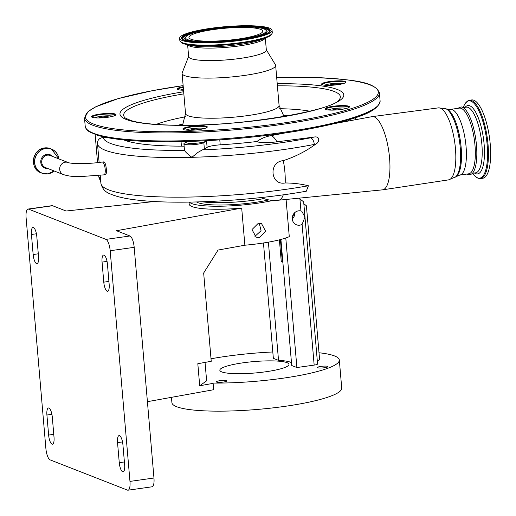 <?xml version="1.0" encoding="UTF-8"?>
<svg xmlns="http://www.w3.org/2000/svg" width="516" height="516" viewBox="0 0 516 516"><rect width="100%" height="100%" fill="white"/><g stroke="black" fill="none" stroke-linecap="round" stroke-linejoin="round"><path stroke-width="0.77" d="M102.155 162.024C88.655 164.223 70.079 163.791 68.157 162.534A6.482 6.063 -68.6 0 0 59.701 169.435A6.482 6.063 -68.6 0 0 63.436 174.608C71.227 176.885 73.994 176.317 80.573 176.582L103.968 174.86A6.482 2.025 -98.1 0 0 105.2 169.28A6.482 2.025 -98.1 0 0 102.516 162.076A6.482 2.025 -98.1 0 0 102.155 162.024L103.942 161.869C106.348 162.592 107.515 176.117 105.032 174.608M100.214 175.35L100.891 183.206A139.823 23.078 -4.9 0 0 308.407 185.773C301.118 183.954 293.378 183.019 285.193 182.961C270.41 185.831 268.268 161.831 283.278 160.644C294.739 156.903 305.098 151.717 314.36 145.093L315.728 144.145A30.618 5.05 175.1 0 1 314.302 144.428A139.823 23.078 175.1 0 1 282.884 149.659A139.823 23.078 175.1 0 1 191.881 157.316C187.766 154.252 185.302 151.93 184.483 150.35A10.204 1.683 175.1 0 1 184.476 150.298L183.915 143.777A10.204 1.683 175.1 0 1 184.341 143.229L186.05 142.145M256.852 141.519A15.809 2.612 -4.9 0 0 257.407 141.803A15.809 2.612 -4.9 0 0 276.95 141.81A32.656 10.217 -98.1 0 0 271.397 135.766A32.656 10.217 -98.1 0 0 271.061 135.65C265.959 136.488 261.225 138.443 256.852 141.519A116.352 19.202 -4.9 0 1 220.209 144.835A12.249 2.019 -4.9 0 0 207.11 147.363L204.388 149.098A10.204 1.683 175.1 0 1 202.395 149.872L198.138 152.278L191.881 157.316A139.823 23.078 175.1 0 1 97.492 143.59L99.111 162.424M278.595 200.208A32.656 10.217 -98.1 0 0 278.672 200.195A32.656 10.217 -98.1 0 0 283.29 194.809M278.634 200.202L382.414 189.856A36.965 11.571 -98.1 0 0 382.595 189.836A36.965 11.571 -98.1 0 0 389.238 154.761A36.965 11.571 -98.1 0 0 374.268 116.906A36.965 11.571 -98.1 0 0 372.23 116.629A36.965 11.571 -98.1 0 0 372.049 116.661L334.69 123.55M276.95 141.81L313.896 137.088C320.333 135.721 319.688 142.293 315.728 144.145M285.193 182.961A32.656 10.217 -98.1 0 0 283.278 160.644M308.407 185.773L306.323 191.197C254.324 200.55 183.444 204.665 142.642 200.634C127.949 199.324 117.009 197.022 109.831 193.732C105.09 191.991 102.11 188.482 100.891 183.206M206.826 140.681A12.249 2.019 -4.9 0 0 206.548 140.842L203.826 142.577A10.204 1.683 175.1 0 1 197.447 144.222A10.204 1.683 175.1 0 1 183.915 143.777M202.001 201.795A47.317 7.811 -4.9 0 0 255.136 200.021A47.317 7.811 -4.9 0 0 263.889 198.602M268.836 199.911A44.395 7.327 175.1 0 1 254.42 202.511A44.395 7.327 175.1 0 1 196.557 201.956M254.272 236.031L255.349 235.967L261.064 230.736L259.264 223.209M258.316 223.28L251.963 229.601L256.239 237.218L259.542 237.605L265.572 231.162L261.548 223.641L258.316 223.28M286.083 199.46L289.276 236.657A51.032 8.424 -4.9 0 1 260.045 243.481A51.032 8.424 -4.9 0 1 244.874 245.216L241.694 208.109A51.032 8.424 175.1 0 1 189.204 204.155L189.03 202.104M189.378 202.098A51.032 8.424 -4.9 0 0 256.607 203.362A51.032 8.424 -4.9 0 0 273.08 200.401M52.606 205.742L28.612 209.141A10.204 3.193 -98.1 0 0 28.045 209.064L52.039 205.665A10.204 3.193 81.9 0 1 52.606 205.742L66.093 211.018L154.49 201.498M28.612 209.141L105.967 239.385L129.961 235.986A10.204 3.193 81.9 0 1 134.186 247.332L153.962 478.01A10.204 3.193 81.9 0 1 152.026 486.801L128.032 490.2A10.204 3.193 -98.1 0 0 129.968 481.409L153.962 478.01M241.694 208.109L116.474 230.716L129.961 235.986M134.186 247.332L110.185 250.731A10.204 3.193 -98.1 0 0 105.967 239.385M110.185 250.731L129.968 481.409M28.045 209.064A10.204 3.193 -98.1 0 0 26.11 217.855L45.885 448.533A10.204 3.193 -98.1 0 0 50.11 459.879L127.458 490.123A10.204 3.193 -98.1 0 0 128.032 490.2M103.781 282.155L102.058 262.096A8.166 2.554 81.9 0 1 103.606 255.059A8.166 2.554 81.9 0 1 104.064 255.123A8.166 2.554 81.9 0 1 107.444 264.198L109.16 284.258A8.166 2.554 81.9 0 1 107.618 291.288A8.166 2.554 81.9 0 1 103.781 282.155L108.921 281.426M119.261 462.684L117.538 442.625A8.166 2.554 81.9 0 1 119.086 435.594A8.166 2.554 81.9 0 1 119.538 435.652A8.166 2.554 81.9 0 1 122.918 444.728L124.64 464.787A8.166 2.554 81.9 0 1 123.092 471.817A8.166 2.554 81.9 0 1 119.261 462.684L124.395 461.955M52.297 417.115L54.012 437.175A8.166 2.554 81.9 0 1 52.471 444.205A8.166 2.554 81.9 0 1 48.633 435.065L46.911 415.012A8.166 2.554 81.9 0 1 48.459 407.975A8.166 2.554 81.9 0 1 48.917 408.04A8.166 2.554 81.9 0 1 52.297 417.115M36.817 236.58L38.539 256.639A8.166 2.554 81.9 0 1 36.991 263.676A8.166 2.554 81.9 0 1 33.153 254.536L31.437 234.477A8.166 2.554 81.9 0 1 32.979 227.446A8.166 2.554 81.9 0 1 33.437 227.504A8.166 2.554 81.9 0 1 36.817 236.58M147.415 401.68L213.669 389.722L213.121 383.349L212.373 383.059A85.224 14.067 -4.9 0 0 282.491 378.273A85.224 14.067 -4.9 0 0 339.322 360.013A85.224 14.067 -4.9 0 0 319.004 352.744M272.803 351.977A85.224 14.067 -4.9 0 0 226.324 356.311A85.224 14.067 -4.9 0 0 211.012 358.775M171.454 397.346L171.905 402.654A85.224 14.067 -4.9 0 0 284.897 406.35A85.224 14.067 -4.9 0 0 341.727 388.09L339.322 360.013M219.79 380.718A5.263 0.871 -4.9 0 0 216.281 381.846A5.263 0.871 -4.9 0 0 223.254 382.072A5.263 0.871 -4.9 0 0 226.763 380.95A5.263 0.871 -4.9 0 0 219.79 380.718M321.042 366.379A5.263 0.871 -4.9 0 0 317.534 367.508A5.263 0.871 -4.9 0 0 324.512 367.734A5.263 0.871 -4.9 0 0 328.021 366.605A5.263 0.871 -4.9 0 0 321.042 366.379M265.843 371.759A34.701 5.728 175.1 0 1 219.835 370.256A34.701 5.728 175.1 0 1 242.971 362.819A34.701 5.728 175.1 0 1 288.986 364.328A34.701 5.728 175.1 0 1 265.843 371.759M213.121 383.349L199.705 385.775L197.815 363.709L211.231 361.29L203.665 273.022L218.042 250.06L244.874 245.216M199.705 385.775L206.626 380.814L205.046 362.406M302.105 224.376A7.289 6.818 -68.6 0 1 299.744 225.17A7.289 6.818 -68.6 0 1 296.474 224.795A7.289 6.818 -68.6 0 1 292.327 217.223A7.289 6.818 -68.6 0 1 298.512 210.838A7.289 6.818 -68.6 0 1 300.957 210.954L301.763 211.205L304.969 217.088L302.105 224.376L314.167 365.096L296.894 367.54L291.721 365.522L280.91 239.443M298.99 198.17L303.389 201.672M285.787 237.986L296.894 367.54M303.66 201.698L317.572 363.999A5.102 0.845 175.1 0 1 314.167 365.096M303.827 203.71L306.407 205.8L319.604 359.684A5.102 0.845 175.1 0 1 317.282 360.6M292.275 218.971A7.289 6.818 111.4 0 0 294.752 212.637M263.463 242.971L273.351 358.336L278.524 360.362A38.307 6.321 -4.9 0 1 291.476 362.683M293.636 213.908A7.289 6.818 -68.6 0 1 292.32 217.281M282.291 261.541L281.272 261.689A38.307 6.321 175.1 0 1 282.336 262.109L280.407 239.572M268.391 242.152L278.524 360.362M281.272 261.689L279.395 239.83M450.474 109.386A33.172 10.378 -98.1 0 1 452.326 109.631A33.172 10.378 -98.1 0 1 465.767 143.642A33.172 10.378 -98.1 0 1 459.775 175.072L468.702 173.808A33.172 10.378 -98.1 0 0 474.694 142.377A33.172 10.378 -98.1 0 0 461.252 108.366A33.172 10.378 -98.1 0 0 459.395 108.121L450.474 109.386L446.727 109.044A34.482 10.791 -98.1 0 0 446.572 108.992M466.787 174.079L467.432 174.376C469.276 174.782 470.366 174.814 470.695 174.453A34.172 10.694 -98.1 0 0 476.029 141.12A34.172 10.694 -98.1 0 0 462.323 107.218A34.172 10.694 -98.1 0 0 461.13 106.941L457.486 108.392M473.869 100.239A39.551 12.378 81.9 0 1 489.89 140.784A39.551 12.378 81.9 0 1 482.744 178.259L480.544 178.568A39.551 12.378 81.9 0 0 487.691 141.1A39.551 12.378 81.9 0 0 471.669 100.549A39.551 12.378 81.9 0 0 469.457 100.252L471.65 99.943A39.551 12.378 81.9 0 1 473.869 100.239M185.999 141.532L186.076 142.403A10.204 1.683 -4.9 0 0 199.608 142.842A10.204 1.683 -4.9 0 0 205.981 141.203A10.204 1.683 -4.9 0 0 206.413 140.707M204.452 128.51A10.204 1.683 -4.9 0 0 191.888 128.678A10.204 1.683 -4.9 0 0 185.934 130.096M200.318 129.387A5.205 0.858 -4.9 0 0 193.539 129.322A5.205 0.858 -4.9 0 0 190.159 130.258M184.128 146.221A12.249 2.019 -4.9 0 0 181.426 146.138L181.045 141.648M123.84 139.933A116.352 19.202 -4.9 0 0 181.426 146.138M271.061 135.65L285.296 132.902M206.813 127.568A11.739 1.935 -4.9 0 0 206.819 127.491A11.739 1.935 -4.9 0 0 201.782 126.336A11.739 1.935 -4.9 0 0 189.624 127.233A11.739 1.935 -4.9 0 0 183.432 129.49A11.739 1.935 -4.9 0 0 183.444 129.574M115.507 115.268A11.739 1.935 -4.9 0 0 115.513 115.184A11.739 1.935 -4.9 0 0 110.476 114.036A11.739 1.935 -4.9 0 0 98.317 114.933A11.739 1.935 -4.9 0 0 92.125 117.19A11.739 1.935 -4.9 0 0 92.138 117.267M183.29 87.333A11.739 1.935 -4.9 0 0 177.852 89.455A11.739 1.935 -4.9 0 0 177.872 89.532M345.533 82.689A11.739 1.935 -4.9 0 0 345.539 82.605A11.739 1.935 -4.9 0 0 340.502 81.457A11.739 1.935 -4.9 0 0 328.344 82.354A11.739 1.935 -4.9 0 0 322.152 84.611A11.739 1.935 -4.9 0 0 322.165 84.689M348.977 107.431A11.739 1.935 -4.9 0 0 348.984 107.354A11.739 1.935 -4.9 0 0 343.946 106.206A11.739 1.935 -4.9 0 0 331.788 107.102A11.739 1.935 -4.9 0 0 325.596 109.36A11.739 1.935 -4.9 0 0 325.609 109.437M202.027 125.743A12.249 2.019 -4.9 0 0 188.456 126.839A12.249 2.019 -4.9 0 0 183.077 129.355A12.249 2.019 -4.9 0 0 188.134 130.238A12.249 2.019 -4.9 0 0 207.142 127.297A12.249 2.019 -4.9 0 0 202.027 125.743M110.721 113.436A12.249 2.019 -4.9 0 0 97.15 114.533A12.249 2.019 -4.9 0 0 91.771 117.055A12.249 2.019 -4.9 0 0 96.827 117.932A12.249 2.019 -4.9 0 0 115.836 114.991A12.249 2.019 -4.9 0 0 110.721 113.436M183.238 86.733A12.249 2.019 -4.9 0 0 177.504 89.32A12.249 2.019 -4.9 0 0 182.561 90.197A12.249 2.019 -4.9 0 0 183.535 90.216M340.747 80.864A12.249 2.019 -4.9 0 0 327.176 81.96A12.249 2.019 -4.9 0 0 321.797 84.476A12.249 2.019 -4.9 0 0 326.854 85.353A12.249 2.019 -4.9 0 0 345.862 82.412A12.249 2.019 -4.9 0 0 340.747 80.864M344.191 105.606A12.249 2.019 -4.9 0 0 330.621 106.702A12.249 2.019 -4.9 0 0 325.241 109.224A12.249 2.019 -4.9 0 0 330.298 110.102A12.249 2.019 -4.9 0 0 349.306 107.16A12.249 2.019 -4.9 0 0 344.191 105.606M188.63 56.438L182.2 72.782A46.95 7.746 -4.9 0 0 182.096 73.427A46.95 7.746 -4.9 0 0 202.246 78.026A46.95 7.746 -4.9 0 0 250.879 74.439A46.95 7.746 -4.9 0 0 275.647 65.403A46.95 7.746 -4.9 0 0 275.441 64.79L266.32 49.775M187.618 44.66L188.65 56.696A38.99 6.437 -4.9 0 0 205.387 60.52A38.99 6.437 -4.9 0 0 245.771 57.54A38.99 6.437 -4.9 0 0 266.34 50.039L265.308 37.997M199.557 42.822A46.388 7.656 -4.9 0 0 247.609 39.281A46.388 7.656 -4.9 0 0 272.08 30.347A46.388 7.656 -4.9 0 0 252.169 25.8A46.388 7.656 -4.9 0 0 204.117 29.341A46.388 7.656 -4.9 0 0 179.645 38.274A46.388 7.656 -4.9 0 0 199.557 42.822M346.617 108.373A10.204 1.683 -4.9 0 0 334.052 108.547A10.204 1.683 -4.9 0 0 328.099 109.96M342.482 109.25A5.205 0.858 -4.9 0 0 335.703 109.192A5.205 0.858 -4.9 0 0 332.323 110.121M343.172 83.624A10.204 1.683 -4.9 0 0 330.608 83.798A10.204 1.683 -4.9 0 0 324.654 85.217M339.031 84.508A5.205 0.858 -4.9 0 0 332.259 84.443A5.205 0.858 -4.9 0 0 328.879 85.372M183.444 89.139A10.204 1.683 -4.9 0 0 180.361 90.055M113.146 116.203A10.204 1.683 -4.9 0 0 100.581 116.377A10.204 1.683 -4.9 0 0 94.628 117.79M109.005 117.08A5.205 0.858 -4.9 0 0 102.233 117.022A5.205 0.858 -4.9 0 0 98.853 117.951M105.716 137.308L106.09 137.385M105.728 137.417A10.204 1.683 175.1 0 1 103.168 137.585C99.433 137.927 97.543 139.862 97.479 143.396M100.446 177.994L98.795 177.001M204.852 41.106A37.049 6.115 -4.9 0 0 243.23 38.281A37.049 6.115 -4.9 0 0 262.773 31.147A37.049 6.115 -4.9 0 0 246.874 27.516A37.049 6.115 -4.9 0 0 208.496 30.341A37.049 6.115 -4.9 0 0 188.946 37.474A37.049 6.115 -4.9 0 0 204.852 41.106M202.395 149.872A133.702 22.065 -4.9 0 0 280.349 142.855A133.702 22.065 -4.9 0 0 310.393 137.856A6.121 3.289 79 0 1 314.302 144.428L314.36 145.093M459.775 175.072L448.591 179.871A36.352 11.378 -98.1 0 0 455.118 145.377A36.352 11.378 -98.1 0 0 440.4 108.154A36.352 11.378 -98.1 0 0 438.394 107.876L372.23 116.629M455.293 177.136A35.043 10.965 -98.1 0 0 459.588 141.829A35.043 10.965 -98.1 0 0 445.747 108.702A35.043 10.965 -98.1 0 0 445.592 108.644L438.394 107.876M456.267 176.44A34.482 10.791 -98.1 0 0 460.498 141.694A34.482 10.791 -98.1 0 0 446.875 109.102A34.482 10.791 -98.1 0 0 446.727 109.044L445.592 108.644M31.437 234.477L36.417 233.774M33.153 254.536L38.294 253.808M46.911 415.012L51.897 414.303M48.633 435.065L53.774 434.343M117.538 442.625L122.524 441.922M102.058 262.096L107.044 261.386M299.912 198.802L300.957 210.954M463.091 107.599L466.283 107.147A33.172 10.378 81.9 0 1 468.141 107.392A33.172 10.378 81.9 0 1 481.576 141.403A33.172 10.378 81.9 0 1 475.584 172.828L472.392 173.279M465.135 107.309A34.514 10.804 81.9 0 1 469.831 105.819A34.514 10.804 81.9 0 1 484.111 144.177A34.514 10.804 81.9 0 1 475.649 173.647A34.514 10.804 81.9 0 1 474.436 172.995M463.265 107.573A39.01 12.21 81.9 0 1 470.992 101.175A39.01 12.21 81.9 0 1 487.136 144.538A39.01 12.21 81.9 0 1 477.564 177.852A39.01 12.21 81.9 0 1 472.566 173.26L474.514 175.724L477.964 178.233L480.544 178.568M478.332 178.278A39.551 12.378 81.9 0 1 477.19 177.685M207.11 147.363L206.548 140.842M220.209 144.835L219.784 139.888M204.388 149.098L203.826 142.577M149.395 141.513A146.97 24.258 -4.9 0 0 377.886 105.69M148.731 140.694A147.989 24.426 -4.9 0 0 302.021 129.393A147.989 24.426 -4.9 0 0 380.105 100.904C377.873 113.294 352.144 119.841 312.877 128.258C264.469 137.695 196.783 143.184 149.279 141.532C126.136 140.771 108.908 138.688 97.589 135.282L89.816 132.031C87.03 130.419 85.495 128.471 85.204 126.188A147.989 24.426 -4.9 0 0 148.731 140.694M148.04 132.677A147.989 24.426 -4.9 0 0 301.338 121.37A147.989 24.426 -4.9 0 0 379.415 92.88C374.751 81.212 351.422 79.638 315.347 77.535L276.692 77.587A146.97 24.258 -4.9 0 1 315.231 77.555A146.97 24.258 -4.9 0 1 352.299 108.334A146.97 24.258 -4.9 0 1 148.537 131.483A146.97 24.258 -4.9 0 1 86.727 113.391A146.97 24.258 -4.9 0 1 183.141 85.624L152.272 90.7L118.093 98.646L95.57 106.889L88.049 111.637L84.521 118.164A147.989 24.426 -4.9 0 0 148.04 132.677M183.664 91.745A112.34 18.544 -4.9 0 0 168.171 125.13A112.34 18.544 -4.9 0 0 323.925 107.431A112.34 18.544 -4.9 0 0 295.591 83.908A112.34 18.544 -4.9 0 0 277.221 83.721M183.844 93.867A108.734 17.944 -4.9 0 0 125.459 118.138L131.348 120.692C139.281 123.001 151.756 124.453 168.764 125.046C230.291 128.323 333.852 110.83 339.07 99.82A108.734 17.944 -4.9 0 0 293.668 86.037A108.734 17.944 -4.9 0 0 277.402 85.849M309.864 111.23A89.197 14.719 -4.9 0 0 284.239 108.818A89.197 14.719 -4.9 0 0 279.646 108.708M185.528 116.777A89.197 14.719 -4.9 0 0 156.174 124.408M183.348 123.943A78.368 12.932 -4.9 0 0 177.975 125.227M288.528 115.752A78.368 12.932 -4.9 0 0 283.013 115.397M182.541 125.246L185.534 113.539A46.95 7.746 -4.9 0 0 205.684 118.145A46.95 7.746 -4.9 0 0 254.317 114.558A46.95 7.746 -4.9 0 0 279.091 105.522L275.647 65.403M187.727 44.679A38.99 6.437 -4.9 0 0 204.317 48.046A38.99 6.437 -4.9 0 0 243.429 45.279A38.99 6.437 -4.9 0 0 265.205 38.042M266.985 37.3A45.853 7.566 -4.9 0 1 200.118 45.724A45.853 7.566 -4.9 0 1 185.85 44.253L191.107 45.447A40.061 6.611 -4.9 0 0 203.575 46.73A40.061 6.611 -4.9 0 0 262.005 39.371L266.985 37.3C270.029 36.326 271.79 34.759 272.274 32.598L272.08 30.347M185.85 44.253C182.683 43.815 180.677 42.57 179.839 40.519A46.388 7.656 -4.9 0 0 199.75 45.066A46.388 7.656 -4.9 0 0 247.796 41.525A46.388 7.656 -4.9 0 0 272.274 32.598M200.601 42.486A44.55 7.353 -4.9 0 0 262.36 35.469A44.55 7.353 -4.9 0 0 251.124 26.135A44.55 7.353 -4.9 0 0 189.359 33.153A44.55 7.353 -4.9 0 0 200.601 42.486M269.481 31.573A43.796 7.23 -4.9 0 0 250.744 26.774A43.796 7.23 -4.9 0 0 204.052 30.347A43.796 7.23 -4.9 0 0 182.419 39.035L183.812 40.067C186.715 41.37 192.339 42.17 200.692 42.473C226.995 43.957 270.532 35.862 269.481 31.573M191.488 33.63A43.641 7.205 -4.9 0 0 182.516 39.184M184.889 37.849A41.222 6.805 -4.9 0 0 202.53 42.37A41.222 6.805 -4.9 0 0 246.474 39.003A41.222 6.805 -4.9 0 0 266.837 30.825C264.637 28.316 258.664 26.993 248.905 26.871C232.793 26.568 216.92 27.954 201.285 31.031C194.022 32.56 189.088 34.204 186.482 35.978L184.767 38.229A41.377 6.831 -4.9 0 0 191.636 41.835M269.41 31.734A43.641 7.205 -4.9 0 0 259.619 27.793M260.87 35.901A41.377 6.831 -4.9 0 0 267.024 31.173L266.837 30.825M202.911 41.738A40.467 6.682 -4.9 0 0 259.019 35.359A40.467 6.682 -4.9 0 0 248.815 26.884A40.467 6.682 -4.9 0 0 192.707 33.263A40.467 6.682 -4.9 0 0 202.911 41.738M355.588 117.603L355.821 119.035A124.517 20.55 175.1 0 1 355.821 119.648M103.168 137.585A133.702 22.065 -4.9 0 0 184.483 150.35M310.393 137.856A24.497 4.044 -4.9 0 0 313.896 137.088M68.157 162.534L50.168 155.503A6.482 6.063 111.4 0 0 47.266 155.168A6.482 6.063 111.4 0 0 41.719 162.398A6.482 6.063 111.4 0 0 45.453 167.571L63.436 174.608M52.49 156.406A7.153 6.689 111.4 0 0 46.892 154.381A7.153 6.689 111.4 0 0 40.758 162.192A7.153 6.689 111.4 0 0 47.769 168.48M58.856 158.896A12.874 12.042 111.4 0 0 45.724 148.492A12.874 12.042 111.4 0 0 34.701 162.856A12.874 12.042 111.4 0 0 47.891 173.795A12.874 12.042 111.4 0 0 54.141 170.97M47.872 173.866A12.965 12.126 111.4 0 0 54.186 170.99L47.865 173.866A12.965 12.126 111.4 0 1 42.048 173.202L47.865 173.866M58.908 158.915A12.965 12.126 111.4 0 0 51.484 149.053A12.965 12.126 111.4 0 0 45.672 148.389A12.965 12.126 111.4 0 0 34.675 159.741A12.965 12.126 111.4 0 0 42.048 173.202L40.893 172.75A12.965 12.126 111.4 0 1 33.521 159.289A12.965 12.126 111.4 0 1 44.524 147.937A12.965 12.126 111.4 0 1 50.336 148.608L51.484 149.053L58.914 158.915M448.591 179.871L382.595 189.836M261.225 197.538A32.663 32.663 0 0 0 278.672 200.195M469.457 100.252L467.244 101.162L464.419 104.716L463.245 107.573M380.105 100.904L379.415 92.88M185.534 113.539L182.096 73.427M279.091 105.522L284.032 116.545M179.839 40.519L179.645 38.274M85.204 126.188L84.521 118.164M348.519 119.835L348.616 120.97M355.821 119.035L355.872 119.635M100.897 182.213L98.795 177.02M98.756 176.672L98.659 175.524M97.55 162.605L95.138 134.47M97.492 143.59L97.466 143.093M40.893 172.75C29.257 169.009 32.192 148.93 44.511 147.937L50.336 148.608M103.968 174.86L105.335 174.666"/></g></svg>
